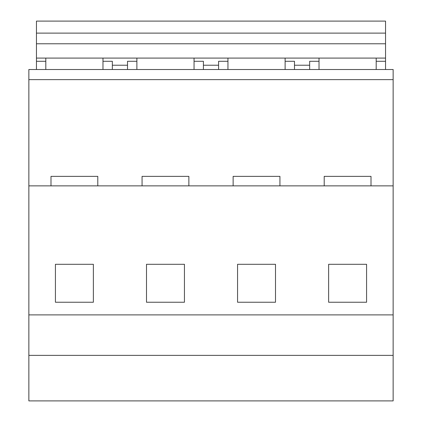 <?xml version="1.0" encoding="UTF-8"?>
<svg xmlns="http://www.w3.org/2000/svg" width="422" height="422" viewBox="0 0 422 422"><rect width="100%" height="100%" fill="white"/><g stroke="black" fill="none" stroke-linecap="round" stroke-linejoin="round"><path stroke-width="0.63" d="M371.007 185.875L371.007 176.364L324.207 176.364L324.207 185.875M97.793 185.875L97.793 176.364L50.993 176.364L50.993 185.875M188.866 185.875L188.866 176.364L142.066 176.364L142.066 185.875M279.934 185.875L279.934 176.364L233.134 176.364L233.134 185.875M393.14 69.509L28.86 69.509L28.86 79.626L393.14 79.626L393.14 69.509M227.949 69.509L227.949 58.088L194.051 58.088L194.051 69.509M136.881 69.509L136.881 58.088L102.979 58.088L102.979 69.509M319.021 69.509L319.021 58.088L285.119 58.088L285.119 69.509M45.808 69.509L45.808 58.088L36.45 58.088L36.45 43.772L385.55 43.772L385.55 58.088L376.192 58.088L376.192 69.509M385.55 33.122L36.45 33.122L36.45 21.1L385.55 21.1L385.55 43.772M36.45 43.772L36.45 33.122M45.808 58.088L102.979 58.088M136.881 58.088L194.051 58.088M227.949 58.088L285.119 58.088M319.021 58.088L376.192 58.088M36.45 69.509L36.45 58.088M112.342 65.22L127.518 65.22M203.409 65.22L218.591 65.22M294.482 65.22L309.658 65.22M385.55 58.088L385.55 69.509M112.342 69.509L112.342 61.285L102.979 61.285M294.482 69.509L294.482 61.285L285.119 61.285M218.591 69.509L218.591 61.285L227.949 61.285M203.409 69.509L203.409 61.285L194.051 61.285M127.518 69.509L127.518 61.285L136.881 61.285M309.658 69.509L309.658 61.285L319.021 61.285M275.508 264.293L237.56 264.293L237.56 302.242L275.508 302.242L275.508 264.293M184.44 264.293L146.492 264.293L146.492 302.242L184.44 302.242L184.44 264.293M93.367 264.293L55.424 264.293L55.424 302.242L93.367 302.242L93.367 264.293M366.576 264.293L328.632 264.293L328.632 302.242L366.576 302.242L366.576 264.293M393.14 79.626L393.14 400.9L28.86 400.9L28.86 79.626M393.14 355.366L28.86 355.366M393.14 314.891L28.86 314.891M393.14 185.875L28.86 185.875M36.45 61.285L45.808 61.285M376.192 61.285L385.55 61.285"/></g></svg>
